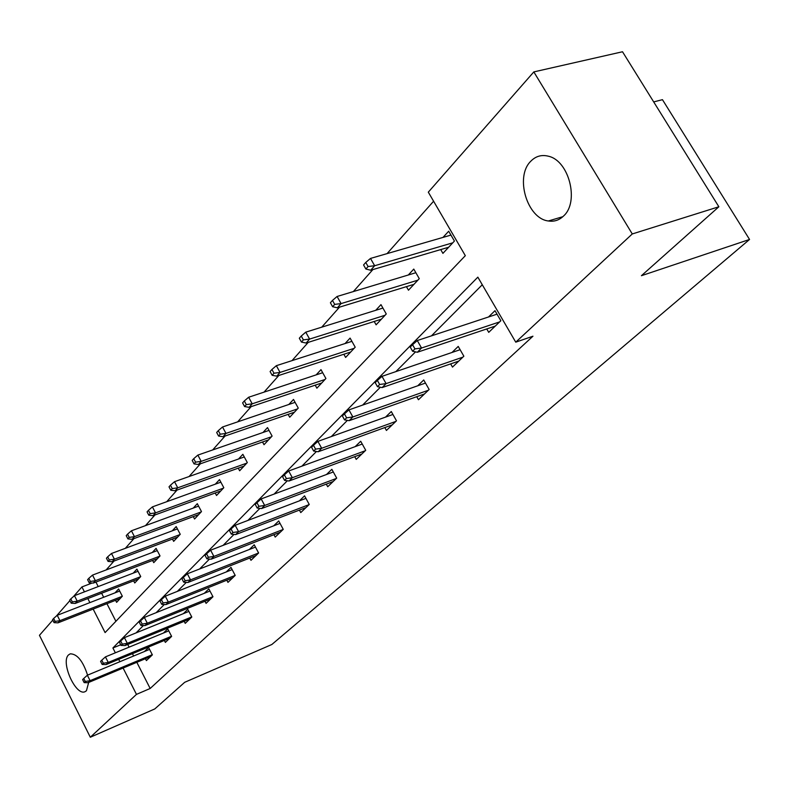 <?xml version="1.0" encoding="UTF-8"?>
<svg xmlns="http://www.w3.org/2000/svg" width="789" height="789" viewBox="0 0 789 789"><rect width="100%" height="100%" fill="white"/><g stroke="black" fill="none" stroke-linecap="round" stroke-linejoin="round"><path stroke-width="1.18" d="M563.563 216.008C559.194 220.22 554.125 221.877 548.365 220.979C527.121 218.642 514.684 176.736 530.741 161.272C535.711 156.153 541.629 154.476 548.483 156.232C569.165 160.729 579.501 202.043 563.563 216.008M88.664 682.455L86.435 690.769L84.946 691.736C75.665 696.125 60.477 662.129 68.475 654.959L70.221 653.834C77.135 653.854 82.924 660.955 87.569 675.137M653.686 101.909L662.454 99.67L749.55 239.462L271.85 644.495L184.685 682.307L154.782 708.936L90.311 737.242L39.45 635.313L52.784 620.115M56.266 616.15L69.896 600.616M73.466 596.543L81.918 586.927L84.423 591.858M92.135 583.022L81.918 586.927M433.595 201.234L387.064 253.614M372.881 269.582L353.354 291.575M339.526 307.138L321.734 327.169M308.243 342.367L292.019 360.632M278.842 375.465L264.029 392.143M251.168 406.631L237.637 421.868M225.062 436.021L212.695 449.947M200.396 463.794L189.084 476.526M177.061 490.068L166.716 501.715M154.94 514.97L145.482 525.622M133.962 538.591L125.303 548.345M114.02 561.048L106.101 569.964M93.161 609.078L105.095 632.591L465.323 255.675L428.309 192.161L533.828 71.907L632.275 233.958L515.75 342.17L477.848 277.156L112.906 647.976L115.362 652.809M632.275 233.958L718.868 206.757L622.511 51.758L533.828 71.907M450.647 363.887L452.491 367.102L463.853 356.204L458.231 346.42L452.008 352.466M384.815 427.569L386.423 430.449L396.482 420.803L391.275 411.523L385.525 417.115M326.291 484.13L327.721 486.734L336.686 478.134L331.844 469.307L326.498 474.505M273.931 534.705L275.213 537.072L283.251 529.37L278.724 520.957L273.734 525.809M226.818 580.191L227.962 582.381L235.211 575.428L230.97 567.39L226.285 571.936M184.182 621.328L185.228 623.349L191.806 617.047L187.802 609.355L183.403 613.635M145.432 658.716L146.389 660.59L152.376 654.86L148.598 647.483L144.436 651.517M482.276 284.75L431.445 335.867M415.527 351.864L395.9 371.599M380.357 387.231L362.595 405.102M347.407 420.369L331.301 436.564M316.458 451.486L301.862 466.171M287.344 480.767L274.108 494.082M259.906 508.353L247.894 520.434M233.998 534.409L223.109 545.367M209.499 559.046L199.627 568.977M186.303 582.381L177.347 591.385M164.299 604.502L156.183 612.659M143.401 625.519L136.063 632.906M127.739 644.475L129.1 647.158M132.434 653.686L133.617 656.014M136.832 662.316L150.166 688.481L532.95 336.213L515.75 342.17M164.359 640.461L165.355 642.404L171.627 636.398L167.741 628.863L163.461 633.025M204.982 601.267L206.077 603.368L212.971 596.75L208.848 588.89L204.312 593.298M249.768 558.03L250.981 560.308L258.614 552.99L254.226 544.775L249.393 549.469M299.406 510.098L300.757 512.584L309.239 504.457L304.554 495.837L299.396 500.857M354.715 456.663L356.233 459.395L365.721 450.302L360.701 441.248L355.158 446.643M416.74 396.699L418.456 399.737L429.137 389.49L423.723 379.973L417.746 385.782M486.754 328.944L488.726 332.356L500.847 320.738L494.989 310.679L488.499 316.991M718.868 206.757L641.418 275.706L749.55 239.462M150.166 688.481L136.467 694.379L90.311 737.242M87.826 598.565L89.887 602.618M118.695 659.377L119.889 661.715M123.104 668.056L136.467 694.379M95.923 582.075L98.211 586.572M101.613 593.229L103.665 597.263M106.939 603.693L115.904 621.278M442.994 237.41L448.694 231.226L454.425 241.059L442.915 253.377L440.716 249.58M408.308 274.996L413.771 269.079L419.275 278.655L408.475 290.214L406.434 286.644M375.732 310.314L380.969 304.633L386.265 313.963L376.106 324.831L374.203 321.468M345.059 343.55L350.089 338.096L355.198 347.19L345.621 357.437L343.846 354.251M316.142 374.883L320.985 369.637L325.906 378.513L316.872 388.178L315.206 385.16M288.843 404.481L293.498 399.431L298.252 408.1L289.711 417.233L288.143 414.363M263.003 432.48L267.501 427.608L272.097 436.07L264.009 444.72L262.53 441.988M238.534 459.001L242.864 454.306L247.312 462.571L239.649 470.777L238.248 468.163M215.308 484.17L219.5 479.633L223.81 487.71L216.531 495.502L215.2 493.007M193.256 508.077L197.299 503.688L201.481 511.588L194.558 518.994L193.295 516.608M172.268 530.819L176.194 526.569L180.247 534.301L173.659 541.353L172.456 539.055M152.287 552.478L156.084 548.365L160.019 555.929L153.747 562.646L152.602 560.446M133.233 573.13L136.911 569.135L140.738 576.552L134.751 582.963L133.657 580.842M115.036 592.845L118.616 588.969L122.344 596.237L116.614 602.352L115.569 600.311M120.717 644.781L112.906 647.976M149.575 649.386L87.352 675.226L90.094 680.67L152.287 654.683M85.271 681.479L83.752 678.461L82.628 679.595L84.147 682.623L85.271 681.479L90.094 680.67L88.052 682.712L150.6 656.547M87.352 675.226L83.752 678.461M84.147 682.623L88.052 682.712M53.642 618.448L52.567 619.671L54.056 622.649L55.131 621.426L53.642 618.448L57.242 615.302L59.934 620.657L57.982 622.846L120.234 598.486M55.131 621.426L59.934 620.657L122.295 596.277M57.242 615.302L119.681 591.04M57.982 622.846L54.056 622.649M168.757 630.845L105.44 656.882L108.251 662.444L171.548 636.25M103.329 663.263L101.771 660.176L100.588 661.369L102.146 664.456L103.329 663.263L108.251 662.444L106.111 664.585L169.694 638.252M105.44 656.882L101.771 660.176M102.146 664.456L106.111 664.585M188.867 611.416L124.406 637.64L127.305 643.321L191.737 616.929M122.275 644.149L120.668 640.993L119.435 642.246L121.033 645.402L122.275 644.149L127.305 643.321L125.056 645.57L189.695 619.069M124.406 637.64L120.668 640.993M121.033 645.402L125.056 645.57M70.793 598.881L69.669 600.163L71.207 603.2L72.332 601.928L70.793 598.881L74.462 595.685L77.233 601.149L75.192 603.447L138.479 578.978M72.332 601.928L77.233 601.149L140.639 576.67M74.462 595.685L138.026 571.295M75.192 603.447L71.207 603.2M88.782 578.357L87.609 579.708L89.187 582.815L90.37 581.473L88.782 578.357L92.52 575.102L95.37 580.694L93.23 583.101L157.583 558.543M90.37 581.473L95.37 580.694L159.842 556.127M92.52 575.102L157.248 550.604M93.23 583.101L89.187 582.815M209.973 591.02L144.338 617.432L147.316 623.231L212.931 596.662M142.178 624.069L140.521 620.844L139.219 622.166L140.876 625.391L142.178 624.069L147.316 623.231L144.959 625.608L210.673 598.959M144.338 617.432L140.521 620.844M140.876 625.391L144.959 625.608M107.669 556.817L106.436 558.227L108.063 561.403L109.306 559.993L107.669 556.817L111.486 553.493L114.425 559.204L112.176 561.738L177.614 537.112M109.306 559.993L114.425 559.204L179.991 534.577M111.486 553.493L177.417 528.906M112.176 561.738L108.063 561.403M232.144 569.609L165.286 596.178L168.363 602.115L235.191 575.378M163.106 602.954L161.4 599.65L160.029 601.04L161.735 604.344L163.106 602.954L168.363 602.115L165.877 604.611L232.706 577.834M165.286 596.178L161.4 599.65M161.735 604.344L165.877 604.611M127.532 534.163L126.23 535.652L127.907 538.897L129.209 537.417L127.532 534.163L131.428 530.79L134.446 536.628L132.088 539.291L198.65 514.625M129.209 537.417L134.446 536.628L201.146 511.953M131.428 530.79L198.591 506.124M132.088 539.291L127.907 538.897M255.458 547.093L187.348 573.79L190.524 579.876L258.605 552.99M185.149 580.724L183.383 577.341L181.943 578.801L183.699 582.183L185.149 580.724L190.524 579.876L187.91 582.499L255.873 555.624M187.348 573.79L183.383 577.341M183.699 582.183L187.91 582.499M148.431 510.325L147.06 511.893L148.786 515.207L150.166 513.649L148.431 510.325L152.405 506.883L155.522 512.86L153.036 515.661L220.752 490.975M150.166 513.649L155.522 512.86L223.376 488.174M152.405 506.883L220.851 482.168M153.036 515.661L148.786 515.207M280.026 523.373L210.614 550.189L213.898 556.413L283.162 529.458M208.385 557.271L206.57 553.809L205.041 555.357L206.866 558.809L208.385 557.271L213.898 556.413L211.136 559.184L280.263 532.23M210.614 550.189L206.57 553.809M206.866 558.809L211.136 559.184M170.463 485.196L169.014 486.852L170.799 490.245L172.249 488.598L170.463 485.196L174.517 481.694L177.742 487.809L175.119 490.768L244.018 466.102M172.249 488.598L177.742 487.809L246.779 463.143M174.517 481.694L244.294 456.959M175.119 490.768L170.799 490.245M305.935 498.372L235.181 525.267L238.574 531.648L309.032 504.644M232.933 532.506L231.049 528.955L229.441 530.593L231.315 534.133L232.933 532.506L238.574 531.648L235.664 534.577L305.974 507.583M235.181 525.267L231.049 528.955M231.315 534.133L235.664 534.577M193.719 458.675L192.191 460.421L194.035 463.893L195.564 462.157L193.719 458.675L197.861 455.095L201.185 461.358L198.414 464.484L268.536 439.877M195.564 462.157L201.185 461.358L271.446 436.761M197.861 455.095L269.01 430.399M198.414 464.484L194.035 463.893M333.293 471.97L261.169 498.914L264.68 505.453L336.351 478.45M258.891 506.311L256.938 502.682L255.242 504.408L257.184 508.037L258.891 506.311L264.68 505.453L261.593 508.55L333.126 481.546M261.169 498.914L256.938 502.682M257.184 508.037L261.593 508.55M218.297 430.636L216.679 432.48L218.592 436.051L220.21 434.206L218.297 430.636L222.528 426.997L225.979 433.408L223.04 436.721L294.405 412.213M220.21 434.206L225.979 433.408L297.483 408.919M222.528 426.997L295.106 402.351M223.04 436.721L218.592 436.051M362.25 444.039L288.685 470.994L292.334 477.71L365.248 450.746M286.397 478.568L284.375 474.84L282.561 476.674L284.582 480.393L286.397 478.568L292.334 477.71L289.06 480.994L361.835 454.02M288.685 470.994L284.375 474.84M284.582 480.393L289.06 480.994M392.922 414.462L317.888 441.376L321.675 448.26L395.861 421.395M315.58 449.128L313.48 445.292L311.556 447.245L313.657 451.061L315.58 449.128L321.675 448.26L318.194 451.752L392.232 424.877M317.888 441.376L313.48 445.292M313.657 451.061L318.194 451.752M425.488 383.069L348.935 409.885L352.861 416.957L428.338 390.259M346.608 417.825L344.428 413.89L342.377 415.961L344.556 419.886L346.608 417.825L352.861 416.957L349.162 420.665L424.482 393.948M348.935 409.885L344.428 413.89M344.556 419.886L349.162 420.665M244.324 400.95L242.608 402.903L244.59 406.562L246.306 404.609L244.324 400.95L248.643 397.242L252.214 403.82L249.107 407.321L321.744 382.971M246.306 404.609L252.214 403.82L324.999 379.489M248.643 397.242L322.691 372.714M249.107 407.321L244.59 406.562M271.929 369.469L270.104 371.54L272.156 375.298L273.98 373.227L271.929 369.469L276.347 365.682L280.046 372.428L276.752 376.146L350.681 352.022M273.98 373.227L280.046 372.428L354.133 348.334M276.347 365.682L351.914 341.341M276.752 376.146L272.156 375.298M301.25 336.025L299.317 338.225L301.447 342.071L303.39 339.872L301.25 336.025L305.767 332.159L309.613 339.083L306.112 343.037L381.373 319.2M303.39 339.872L309.613 339.083L385.032 315.284M305.767 332.159L382.912 308.065M306.112 343.037L301.447 342.071M460.115 349.705L381.994 376.343L386.087 383.612L462.857 357.161M379.657 384.48L377.379 380.436L375.209 382.645L377.467 386.679L379.657 384.48L386.087 383.612L382.142 387.577L458.764 361.086M381.994 376.343L377.379 380.436M377.467 386.679L382.142 387.577M332.465 300.422L330.404 302.769L332.623 306.724L334.694 304.376L332.465 300.422L337.09 296.477L341.095 303.597L337.357 307.809L413.969 284.336M334.694 304.376L341.095 303.597L417.854 280.174M337.09 296.477L415.862 272.718M337.357 307.809L332.623 306.724M497.021 314.17L417.282 340.542L421.543 348.028L499.634 321.902M414.935 348.886L412.568 344.724L410.241 347.081L412.598 351.243L414.935 348.886L421.543 348.028L417.332 352.259L495.265 326.084M417.282 340.542L412.568 344.724M412.598 351.243L417.332 352.259M365.761 262.441L363.561 264.956L365.869 269.019L368.078 266.514L365.761 262.441L370.495 258.427L374.657 265.735L370.672 270.233L448.645 247.243M368.078 266.514L374.657 265.735L452.797 242.815M370.495 258.427L450.953 235.102M370.672 270.233L365.869 269.019M548.365 220.979L562.843 216.689"/></g></svg>
